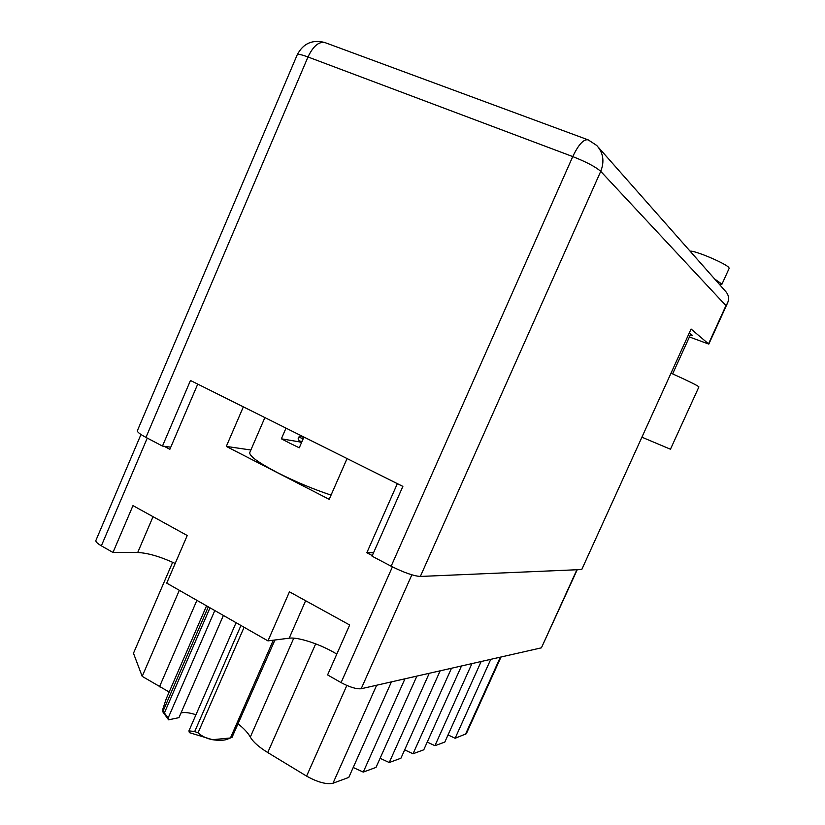 <?xml version="1.0" encoding="UTF-8"?>
<svg xmlns="http://www.w3.org/2000/svg" width="825" height="825" viewBox="0 0 825 825"><rect width="100%" height="100%" fill="white"/><g stroke="black" fill="none" stroke-linecap="round" stroke-linejoin="round"><path stroke-width="1.24" d="M577.222 569.735L541.417 647.831L361.185 688.741C356.328 689.195 349.635 687.153 341.086 682.615L327.587 674.912L349.676 624.989L289.451 591.814L267.95 640.881L166.722 583.12L187.234 535.507L132.98 505.622L112.984 552.461L101.362 545.83C97.257 543.428 95.442 541.592 95.937 540.344L140.972 434.507M373.539 552.74L366.836 552.729L372.281 555.586M366.836 552.729L397.351 483.636M243.354 406.849L226.308 446.407L329.206 499.342L347.067 458.566M164.154 446.294L169.868 449.295L197.742 384.11M250.862 450.007L226.308 446.407M112.984 552.461L137.713 552.492C147.892 552.977 160.38 556.638 175.189 563.454M267.95 640.881L289.183 638.189C298.289 636.807 321.719 644.707 336.786 654.112M391.432 681.873L348.779 777.418L332.991 783.234C326.442 784.627 317.635 782.255 306.591 776.119L267.743 752.544C258.854 747.058 253.038 741.902 250.315 737.055C248.026 732.909 243.973 728.527 238.157 723.917M404.962 678.81L363.258 772.097L353.213 767.498M416.893 676.098L376.014 767.394L363.258 772.097M429.237 673.293L389.235 762.527L380.088 758.299M440.158 670.818L400.919 758.227L389.235 762.527M451.481 668.25L413.036 753.761L404.673 749.863M461.495 665.971L423.761 749.812L413.036 753.761M471.921 663.609L434.919 745.707L427.237 742.098M481.15 661.516L444.819 742.067L434.919 745.707M490.762 659.33L455.122 738.272L448.037 734.92M501.022 656.999L466.321 733.745L455.122 738.272M172.652 562.279L133.475 653.266L142.189 676.356L179.324 590.318M169.177 692.031L142.189 676.356M331.062 495.113C313.077 489.122 295.103 481.573 277.128 472.467C257.854 462.32 248.758 455.627 249.841 452.389L264.877 417.584M303.94 437.064L299.269 447.8L289.833 443.211L281.377 438.807L286.007 428.123M301.393 442.922L299.568 441.891L298.186 438.426L298.784 437.044L303.177 438.817M300.424 436.105L303.755 437.487M298.784 437.044L301.177 435.683M299.568 441.891L281.377 438.807M244.097 627.278L198.041 732.837L194.69 731.569L240.952 625.484M299.186 440.963L302.043 441.427M194.69 731.569L188.946 730.837L236.074 622.7M210.004 607.819L164.392 712.944L168.135 718.028L168.578 719.833L162.525 711.439M164.392 712.944L162.989 711.305L208.302 606.849M206.549 605.849L166.227 698.827L162.803 709.191L162.989 711.305M188.946 730.837L189.348 732.631L212.52 739.695L230.443 737.973L273.302 640.21M198.041 732.837C202.053 736.374 206.879 738.664 212.52 739.695C218.46 740.602 223.111 740.541 226.463 739.53L230.443 737.973M227.277 739.241L226.463 739.53M274.952 639.994L231.907 737.622M223.389 615.46L178.963 717.647L168.578 719.833M181.015 712.924C184.522 712.058 189.513 712.656 195.968 714.739M214.799 610.562L168.135 718.028M690.102 251.192C694.382 250.13 726.485 263.752 728.887 267.661L729.145 268.383L721.968 284.161L719.256 284.202M714.677 279.015L721.968 284.161M689.576 333.424L692.567 335.435L690.288 335.053M708.562 343.767L725.948 305.642L600.724 171.352L420.338 576.448L581.759 569.539L691.082 329.02L708.809 344.108L689.411 336.961M691.082 329.02L581.759 569.539M420.338 576.448C413.717 576.036 403.992 572.622 391.153 566.208L572.756 156.585L307.983 56.977L145.963 437.394L162.463 446.067L170.765 447.191M162.463 446.067L190.472 380.48L402.868 486.389L372.034 556.163L391.153 566.208M145.963 437.394C139.796 434.094 136.94 431.836 137.404 430.629L297.217 54.811C297.712 53.79 301.3 54.512 307.983 56.977C313.356 45.798 319.172 41.054 325.452 42.766L587.73 139.703M725.948 305.642L727.516 303.074C729.403 298.733 728.722 294.772 725.453 291.225L598.383 147.324M671.426 373.333C688.947 381.274 698.105 385.801 698.909 386.904L670.457 449.223L642.324 437.363M341.086 682.615L392.411 566.857M101.362 545.83L147.263 438.085M541.417 647.831L576.881 569.755M361.185 688.741L411.85 574.829M376.654 685.235L332.991 783.234M346.83 685.472L306.591 776.119M500.352 657.154L465.382 734.498M196.907 600.342L159.462 686.833M293.772 638.158L250.315 737.055M315.676 643.84L267.743 752.544M305.632 600.724L289.183 638.189M153.048 516.677L137.713 552.492M600.724 171.352C604.632 161.401 603.292 152.769 596.722 145.458L588.215 139.879C583.718 138.889 578.562 144.458 572.756 156.585C586.41 161.999 595.732 166.918 600.724 171.352M672.633 373.88L690.731 334.063M708.809 344.108L727.516 303.074M324.741 42.498C312.366 39.322 303.198 43.426 297.217 54.811"/></g></svg>
